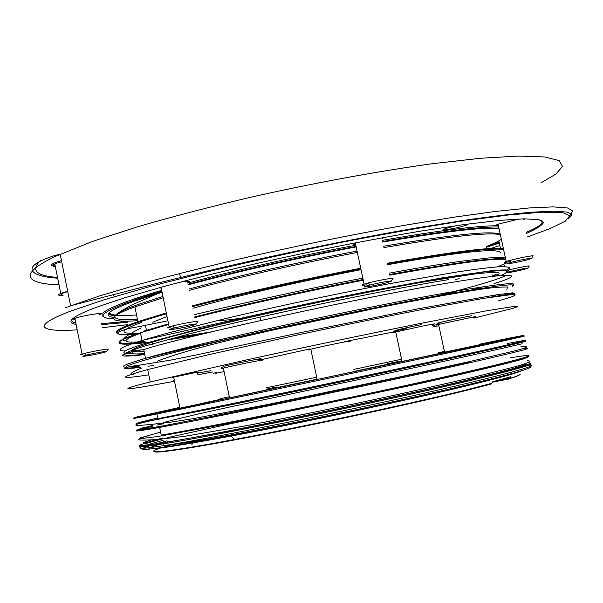 <?xml version="1.0" encoding="UTF-8"?>
<svg xmlns="http://www.w3.org/2000/svg" width="603" height="603" viewBox="0 0 603 603"><rect width="100%" height="100%" fill="white"/><g stroke="black" fill="none" stroke-linecap="round" stroke-linejoin="round"><path stroke-width="0.9" d="M509.595 271.749L509.331 271.825C499.714 274.38 515.361 271.704 524.602 269.224L527.844 268.184C529.2 267.43 516.115 269.986 509.595 271.749M508.45 271.011L507.078 271.244M84.262 355.71C77.244 357.82 99.254 353.953 105.412 352.001L106.558 351.587C108.646 350.599 93.495 353.26 86.274 355.152L84.262 355.71M82.867 354.662C80.357 354.933 80.101 354.752 82.091 354.104L84.458 353.448C92.87 351.225 110.537 348.15 108.08 349.318L106.648 351.443M510.59 262.486C499.005 265.629 516.967 262.689 527.768 259.697L531.492 258.461C533.135 257.519 519.236 260.149 511.374 262.275L510.59 262.486M509.761 261.702C504.342 262.599 503.151 262.524 506.188 261.461L509.633 260.466C518.791 257.971 535.012 254.911 533.067 256.034L531.56 258.363M367.453 285.724C356.305 288.92 377.885 285.392 388.151 282.37L391.098 281.322C393.269 280.176 379.001 282.671 370.069 285.015L367.453 285.724M366.481 284.872C361.303 285.603 360.511 285.362 364.106 284.149L368.297 282.965C378.714 280.214 395.364 277.327 392.802 278.692L391.219 281.141M171.531 328.748C162.712 331.409 186.342 327.406 194.249 324.919L195.937 324.293C198.319 323.125 183.131 325.695 174.486 327.934L171.531 328.748M170.242 327.731C166.609 328.138 166.247 327.866 169.164 326.916L172.631 325.952C182.709 323.321 200.43 320.351 197.618 321.738L196.065 324.09M498.304 225.311C495.87 225.454 495.787 225.07 498.055 224.15L519.221 218.987M75.066 319.319C73.151 319.364 73.084 319.04 74.87 318.354L74.893 318.346C81.918 315.64 107.831 311.63 99.736 314.48M161.182 288.046L159.004 287.812M355.702 244.63C352.469 244.795 352.363 244.275 355.371 243.077L356.509 242.67M383.953 237.454L382.076 238.931M179.626 282.264C188.86 280.892 191.55 281.043 187.684 282.724M507.967 270.212C515.55 268.139 530.821 265.169 529.223 266.066L527.889 268.124M524.949 218.829L523.374 219.658M498.01 300.957L510.319 297.317C515.407 295.5 516.47 294.505 513.507 294.339L483.553 298.357L420.781 309.791C380.229 317.668 336.64 326.592 290.02 336.572L207.379 354.979L147.69 369.579C117.819 377.832 118.173 379.581 148.76 374.817M473.875 318.128L512.731 308.382C517.871 306.799 518.987 306.038 516.078 306.113L486.267 310.846L423.577 322.839C371.425 333.225 305.925 346.913 249.25 359.298L150.222 381.963C110.228 391.92 127.648 390.02 173.574 381.413M215.361 373.363L224.105 371.629M396.322 231.944L397.558 231.258M113.756 317.442C107.409 316.658 106.445 314.66 110.854 311.45C114.366 308.977 121.384 305.827 131.891 301.997L162.041 292.236M188.121 284.857C234.379 272.285 298.651 257.73 356.185 246.906M382.747 242.067C443.077 231.703 481.82 227.143 498.975 228.379M145.074 320.103L141.675 320.389M137.71 320.683C116.816 322.13 109.588 320.351 116.032 315.346C119.228 313.13 125.514 310.319 134.891 306.897L163.172 297.739M212.264 331.695L179.815 336.964M145.006 341.396C121.248 343.567 119.756 340.831 140.544 333.18M245.15 317.6L238.162 318.874M140.514 333.022C118.339 334.439 118.557 330.941 141.162 322.537M55.31 266.609C52.016 266.36 51.85 265.531 54.805 264.099L56.569 263.368M57.7 262.961L61.694 261.717M63.051 295.485C58.039 295.674 57.27 295.003 60.73 293.48L67.664 291.257M55.175 265.915C50.886 265.765 50.403 264.883 53.72 263.255L56.335 262.199M56.727 262.064L61.468 260.602M161.906 291.558L127.241 302.691C100.618 312.799 96.035 318.15 113.507 318.753M103.648 316.665C98.281 314.382 105.774 309.429 126.133 301.824C135.434 298.425 147.275 294.611 161.664 290.382M498.666 226.962C478.322 226.781 439.64 231.627 382.634 241.517M356.072 246.378C298.621 257.217 234.763 271.651 187.993 284.254M187.752 283.078C234.605 270.446 298.379 256.026 355.823 245.195M382.377 240.333C438.886 230.542 477.561 225.673 498.402 225.733M76.106 324.452C69.903 323.396 69.3 321.067 74.297 317.464C78.141 314.781 85.468 311.412 96.276 307.349L124.331 297.912L162.222 286.93C191.927 278.985 224.746 270.875 260.669 262.591C315.671 250.32 371.976 239.263 420.849 231.077L464.619 224.474L499.518 220.389L524.384 218.836L538.916 219.665L543.484 222.597C541.954 225.469 536.248 229.072 526.381 233.414M499.322 243.152L486.335 247.238M489.689 245.225L499.118 242.218M526.155 232.366C538.826 227.06 543.996 223.095 541.66 220.487M127.391 322.319L101.801 324.655M71.893 319.484C71.184 321.18 72.496 322.401 75.842 323.155M101.598 323.668L127.203 321.391M456.343 225.628L445.496 228.59C438.14 231.318 455.815 228.643 464.725 225.695L467.853 224.045M394.709 331.756L344.645 341.622M309.723 348.949L258.838 360.202M203.603 403.143L180.018 408.178L173.656 377.154L195.372 372.579C199.118 371.9 199.751 371.87 197.294 372.496M243.25 433.617L242.76 433.723M336.956 414.208L338.698 413.809M464.611 390.819L490.736 384.194L492.757 381.752L510.929 376.671L508.962 379.046M157.722 417.985C132.833 423.713 134.409 423.894 162.456 418.52M166.971 440.605L167.25 441.969C216.628 434.477 385.641 399.691 468.772 379.717C510.598 369.684 529.344 364.37 524.994 363.767M165.908 435.396L165.81 434.929C192.236 430.421 233.753 422.371 290.367 410.779M266.368 389.96L229.524 397.822C226.14 398.508 226.14 398.477 229.509 397.739M179.046 408.11L179.965 407.899M218.633 399.751L203.58 403.015M220.653 398.967L218.58 399.48M444.486 351.858L438.426 353.117M432.517 325.62L438.215 324.339M479.626 344.69C482.513 344.109 482.453 344.147 479.438 344.803L444.547 352.137C441.66 352.725 441.652 352.702 444.532 352.069M440.077 322.824C427.542 325.092 461.054 317.57 471.682 315.738M438.539 353.652L402.043 361.423C398.575 362.117 398.575 362.094 402.028 361.333M406.271 328.582C383.425 333.255 398.304 329.283 421.18 324.655M354.315 371.538L317.178 379.46C313.492 380.199 313.485 380.169 317.163 379.362M248.398 334.733L241.2 336.097M144.132 351.466C124.972 353.079 127.61 350.011 152.046 342.263L154.994 341.366C195.952 328.944 302.45 304.568 387.563 288.52L421.15 282.385L472.285 274.327C484.171 272.888 492.508 272.239 497.294 272.383C500.091 272.94 499.661 274.146 495.983 276.008M133.436 351.526C129.743 353.848 133.451 354.511 144.554 353.524M185.49 347.923L206.806 344.328M249.378 316.937C233.406 319.469 222.605 320.683 216.967 320.585M173.709 377.41C171.651 377.749 171.636 377.666 173.656 377.154M225.16 365.946C237.959 362.795 272.194 356.124 257.489 359.637M197.43 373.159L210.975 370.664M338.622 413.462L338.698 413.839M433.489 392.726L435.283 392.395M204.425 439.655L195.206 441.411M266.941 428.673L266.85 428.258C269.443 427.896 268.78 428.22 264.86 429.215M250.66 431.205L250.84 432.08M252.393 430.874L252.567 431.725M257.21 429.947L257.375 430.746M260.323 429.344L260.488 430.112M171.893 444.66C135.253 454.783 152.725 454.828 234.363 439.527C303.053 426.743 407.62 404.379 465.237 390.201L491.807 383.289M492.659 382.046L510.929 376.671M502.389 379.302L508.691 377.915L509.942 378.36C517.246 376.091 520.66 374.629 520.208 373.988M508.691 377.915L508.977 377.395M508.216 377.629L508.661 378.91L509.723 378.646C516.168 376.611 519.643 375.172 520.148 374.32M458.574 386.915L462.742 386.124M467.144 354.707L494.55 348.609M62.953 294.995C60.496 294.89 60.383 294.332 62.614 293.314M62.976 293.156L67.724 291.581M189.259 290.375C235.057 277.96 299.744 263.323 357.368 252.461M383.93 247.599C449.521 236.353 488.324 232.042 500.347 234.673M501.349 239.263C498.628 241.29 493.571 243.725 486.184 246.559M478.179 249.476L474.953 250.584M114.774 315.942C110.681 315.414 108.819 314.359 109.203 312.784M122.454 304.485L127.112 302.593M132.848 300.43L161.792 290.993M540.763 182.973L555.906 174.063L562.486 166.443L559.132 160.571L544.705 156.961L518.535 156.064L480.704 158.25L432.291 163.707C377.682 171.282 313.658 183.063 250.441 197.294C209.068 207.085 171.169 216.997 136.753 227.03L92.802 241.328L55.182 256.479C17.464 274.395 25.552 283.704 58.988 284.85M137.424 319.281C117.525 320.532 110.756 318.686 117.103 313.748C120.54 311.359 127.519 308.284 138.042 304.515L162.916 296.472M188.988 289.063C234.62 276.626 299.427 261.936 357.074 251.097M383.644 246.25C452.205 234.597 491.068 230.557 500.226 234.13M151.376 318.135L147.599 318.497M117.268 333.308C113.311 331.665 120.185 327.776 137.906 321.648L166.292 312.934M143.77 349.665L131.492 350.803M125.047 350.999C114.736 350.863 120.396 347.351 142.029 340.454L166.473 333.414L229.962 317.495C280.078 305.744 339.391 293.194 390.736 283.478L456.825 271.998C474.086 269.428 487.669 267.717 497.565 266.873C505.276 266.511 509.331 266.925 509.723 268.101L505.744 270.777M168.667 324.474L140.461 332.781C109.912 343.258 112.015 346.514 146.77 342.557M170.822 339.368L198.975 334.906M57.496 277.448C35.826 275.752 30.278 270.038 40.853 260.323M527.173 237.002L550.441 228.439L565.245 221.18L569.82 215.716L562.524 212.55L542.105 212.188L508.118 215.015L461.257 221.211C424.195 226.984 383.418 234.19 338.924 242.828C293.631 252.069 249.702 261.755 207.146 271.885L149.883 286.568L103.528 299.955L70.204 311.276C29.946 326.668 40.16 332.17 77.199 329.864M102.42 327.693L127.866 324.64M500.603 275.579C505.887 273.332 507.741 271.757 506.188 270.868C502.487 270.423 494.92 270.822 483.478 272.066L461.024 275.179L396.684 286.274C357.451 293.699 316.688 302.043 274.395 311.314L199.879 328.688L147.908 342.602C122.477 350.449 117.208 354.014 132.102 353.305M207.108 332.931L175.955 337.989M145.662 342.037C124.467 344.373 116.138 343.733 120.675 340.107M166.451 313.696L140.823 321.489C119.605 328.68 112.505 332.931 119.537 334.235M265.931 387.865L316.711 377.229M353.863 369.39L401.583 359.245M521.994 348.933C538.027 346.567 520.464 351.21 469.292 362.863C383.99 382.242 210.115 418.414 159.644 427.384L161.22 435.117C211.834 426.773 385.799 390.767 471.018 370.845C534.642 356.117 542.723 352.401 510.236 357.858M137.107 429.879C134.386 431.009 141.893 430.18 159.644 427.384C140.853 430.783 133.451 431.778 137.446 430.361M141.72 429.072L152.974 426.193M157.722 425.04L163.503 423.66M506.241 339.504C538.487 333.022 530.082 335.245 466.292 348.979C380.832 367.431 207.123 403.889 156.901 413.952L157.858 418.655C208.171 408.97 381.94 372.609 467.348 353.84C531.1 339.881 539.429 337.326 507.131 343.582M135.08 417.359C131.055 418.384 138.328 417.246 156.901 413.952C133.798 418.603 128.04 419.59 139.625 416.937M163.142 440.303L148.119 444.539M143.808 445.956C134.703 449.16 141.23 449.077 163.383 445.707C214.193 438.223 388.287 402.442 473.378 381.789C520.623 370.31 539.007 364.755 528.537 365.132M529.728 363.443C536.18 363.722 517.261 369.202 472.971 379.882C387.85 400.407 213.779 436.225 163.006 443.861C145.3 446.627 137.612 447.268 139.941 445.783M145.263 443.68L162.478 438.796M218.286 425.221L221.195 424.55M522.062 370.581C517.645 372.858 499.359 377.893 467.212 385.709C408.427 400 301.334 422.884 231.228 436.067C156.531 449.815 132.675 452.567 159.659 444.305M470.589 371.825C403.121 387.548 279.083 413.779 206.52 427.648L158.408 436.414L139.278 438.856L140.303 437.853L160.609 432.132M162.426 438.087L158.001 439.263M157.473 439.406L146.325 442.625C141.434 444.268 139.783 445.255 141.373 445.572L163.225 442.904L212.686 434.122C285.912 420.374 406.249 394.844 472.164 379.121C518.829 367.89 537.273 362.463 527.497 362.84M150.848 425.967L141.268 428.454C137.409 429.592 136.73 430.067 139.233 429.879L163.232 425.824L213.575 416.047C286.998 401.425 403.822 376.694 468.486 362.109M519.794 342.014C535.487 339.308 517.856 343.582 466.918 354.828C399.314 369.699 275.345 395.854 202.992 410.515L136.127 423.381L157.707 417.909M229.306 396.759L220.585 398.621M178.933 407.553L135.245 417.329L184.073 407.507L465.493 348.24C544.351 331.303 536.112 332.547 479.521 344.207M387.639 363.699L401.9 360.752M401.99 361.174L354.278 371.365M472.518 383.742C410.025 398.862 298.063 422.748 224.444 436.617C150.448 450.577 127.316 452.536 151.187 445.323M157.73 443.416L167.023 440.883M260.285 360.76C273.513 357.549 237.198 364.702 224.075 367.913L223.374 368.086C220.027 368.923 220.05 369.051 223.449 368.478M173.332 380.237L174.267 380.124M212.897 371.968L197.754 374.734M215.309 373.114C218.098 372.413 217.381 372.45 213.153 373.227M438.863 325.718L432.826 327.06M473.694 317.291C476.551 316.567 476.46 316.469 473.423 317.005L438.585 324.422C435.728 325.145 435.75 325.251 438.652 324.746M432.298 324.61C437.401 323.276 434.039 323.796 422.206 326.163L395.756 331.959C392.327 332.826 392.357 332.954 395.839 332.351M348.014 341.758C357.677 339.399 340.687 342.527 323.05 346.378L310.809 349.16C307.161 350.079 307.191 350.222 310.899 349.582M494.083 283.576C525.582 273.981 516.198 271.659 451.918 282.385C365.712 296.375 192.779 334.213 143.733 349.499C133.753 351.187 126.818 352.943 122.922 354.783C120.999 356.577 128.281 356.509 144.773 354.587M201.183 345.662L194.083 346.891M144.72 354.308L132.336 355.416C126.585 355.566 124.037 355.001 124.708 353.712C127.399 351.994 133.776 349.521 143.846 346.295L190.978 333.467C261.792 315.55 382.008 290.45 448.76 279.588M140.235 365.998L132.652 366.828M125.085 367.121C119.688 366.76 126.509 363.835 145.542 358.348C194.746 343.778 367.792 306.136 453.893 291.535C499.872 283.742 519.311 281.744 512.211 285.543M453.222 293.164C388.603 304.357 273.423 328.326 200.867 345.738L151.036 358.348C139.587 361.581 131.612 364.106 127.112 365.931L124.964 367.679C126.547 368.199 130.957 368.086 138.208 367.333M471.056 290.149L483.546 286.696M506.46 275.247C497.739 279.694 473.559 286.817 433.926 296.616M508.337 378.179L508.683 378.918L492.93 381.88M508.932 379.053L492.606 382.129M443.589 390.412L448.496 389.485M279.747 412.949L279.166 413.078M317.125 379.204L266.338 389.802M266.232 389.304L276.151 387.179M444.403 351.474L438.343 352.732M527.844 356.396C532.524 356.652 513.447 361.792 470.626 371.817M505.834 375.209L506.701 375.104M510.115 374.161L509.445 374.237M464.483 390.85C414.623 403.075 332.034 421.037 265.584 434.024C198.982 447.042 157.76 453.411 154.911 451.798M192.447 305.827C238.351 293.789 303.105 279.287 360.722 268.237M387.277 263.27C452.83 251.662 491.543 246.808 503.407 248.715M503.611 249.634C492.937 247.411 454.217 252.212 387.443 264.039M360.888 269.006C303.256 280.063 238.434 294.581 192.606 306.588M455.619 279.573L459.162 278.601M497.008 266.91C502.178 264.981 505.593 263.375 507.244 262.101M505.751 259.471C494.566 257.948 455.928 263.187 389.824 275.172M363.27 280.214C305.653 291.4 240.816 305.819 194.867 317.562M143.137 331.303L168.538 323.856M194.739 316.914C240.597 305.163 305.495 290.729 363.127 279.551M389.681 274.508C457.142 262.32 495.809 257.187 505.676 259.109M496.005 274.523L492.236 275.782L497.905 274.606M65.508 307.688L99.729 295.885L138.079 284.563C167.868 276.43 200.844 268.079 237.009 259.509C293.94 246.469 349.725 235.08 404.364 225.318L453.735 217.216L495.847 211.389L529.246 207.96L553.177 206.882L567.574 207.975L572.85 210.982L569.79 215.595M499.224 242.715L494.392 244.155M492.772 247.72L499.857 245.625M505.352 257.617C501.854 257.18 496.013 257.315 487.827 258.031L461.009 261.257C441.645 263.986 417.773 267.943 389.387 273.136M362.833 278.149C305.359 289.176 240.974 303.565 194.272 314.668M167.905 320.773L138.358 326.773C129.027 328.183 122.296 330.022 118.173 332.291C116.01 334.635 122.53 335.268 137.718 334.19M125.861 340.831C119.665 340.582 124.798 336.263 141.253 327.881M492.794 259.561L496.186 257.428M500.678 253.041C499.714 247.253 456.117 252.461 387.586 264.694M361.031 269.669C303.09 280.87 237.326 295.538 192.945 308.254M167.031 316.515L152.8 322.243M141.358 368.086C130.987 372.368 128.416 374.614 133.647 374.832M491.882 296.864L514.555 293.231L512.573 292.809L496.179 294.875L417.751 308.879L299.593 332.833L196.186 354.979L170.792 360.097L140.1 365.034C135.517 365.674 129.683 366.436 125.198 367.807C122.175 369.104 127.369 368.93 140.77 367.302M491.4 297.091L496.111 294.89M506.822 289.334L507.666 287.005C500.95 286.87 492.297 287.586 481.729 289.146C458.37 292.583 421.271 299.254 376.807 308.073L272.594 330.112C228.401 340.19 187.872 349.544 157.262 361.159M148.187 366.27L153.72 365.441M515.422 360.79L517.035 360.7M527.58 360.526L530.007 361.385C528.627 362.486 523.69 364.272 515.196 366.745L472.79 377.463L406.316 392.621C355.212 403.859 296.97 416.002 247.705 425.454L184.812 436.301L161.483 439.067C152.423 439.904 145.338 440.228 140.228 440.024C136.768 439.662 139.331 438.26 147.923 435.811M152.046 439.783C134.318 445.067 146.25 443.017 161.875 439.037M525.107 358.001C528.71 358.114 489.606 368.109 418.565 383.817L226.283 424.633L167.747 437.59M520.917 346.755L526.615 346.763C526.962 347.313 523.148 348.647 515.173 350.78L470.951 361.242L397.972 377.297L266.571 404.734L192.606 418.761L170.89 422.123L152.25 424.293C130.715 426.502 130.308 425.303 151.021 420.698M157.813 424.067L159.855 423.502M152.544 425.507C138.705 429.057 136.466 429.562 145.843 427.014M157.813 424.105L160.865 423.389M519.319 344.434C533.444 341.094 495.47 350.275 414.924 367.566L233.384 406.226C206.769 411.909 183.372 417.359 163.187 422.59M506.188 261.461L498.055 224.15M505.329 270.709L505.126 269.782M504.432 266.616L503.874 264.061M502.827 259.237L502.412 257.338M500.46 248.398L498.824 240.891M131.778 343.838L131.416 342.067M82.091 354.104L74.87 318.354M169.164 326.916L161.024 287.254M364.106 284.149L355.371 243.077M109.573 312.444C109.46 313.794 111.645 314.698 116.145 315.173M116.266 315.181C120.992 315.625 127.746 315.55 136.542 314.962M158.37 293.337L133.014 304.447C125.567 308.321 120.268 311.427 117.103 313.748L116.032 315.346M499.043 228.68L497.897 228.311M147.69 369.579L150.222 381.963M166.383 313.356L137.906 321.648L134.891 306.897M146.582 330.859L145.474 325.454M507.206 272.006L508.977 270.363C506.987 269.692 500.995 269.82 491 270.747L442.24 277.847L368.056 291.43C324.927 299.962 282.581 308.894 241.019 318.233L142.029 340.454L140.461 332.781C110.387 342.542 112.143 345.64 145.73 342.082M568.154 218.995L571.953 214.555L567.024 212.068L553.931 211.171L532.238 212.158C513.545 213.794 490.638 216.537 463.519 220.397L418.158 227.655C352.732 238.916 275.797 254.79 208.269 270.755L160.911 282.362L70.589 305.759L60.172 254.18L55.046 255.438C17.321 267.265 31.582 276.792 57.639 278.156M175.654 338.064L206.693 333.037M60.767 293.465L54.843 264.084M466.443 225.1L466.255 224.256M193.902 441.532L191.927 444.554M467.724 384.933C408.864 399.239 300.882 422.115 231.228 436.067L234.363 439.527C303.256 427.128 407.402 404.756 464.988 390.578L491.385 383.87M530.346 366.255C535.155 367.28 516.047 373.016 473.023 383.47C388.151 403.965 214.992 440.356 163.383 445.707L163.006 443.861C144.358 446.348 136.881 446.672 140.574 444.833M161.22 435.117C212.218 427.859 385.724 391.528 470.837 371.689C512.836 361.875 532.095 356.659 528.62 356.049M157.858 418.655C208.563 410.093 381.857 373.378 467.159 354.692C513.681 344.464 532.502 339.911 523.615 341.049M224.203 366.722C220.675 367.317 220.404 367.77 223.374 368.086L229.524 397.822M439.557 323.08C436.248 323.721 435.924 324.173 438.585 324.422L444.547 352.137M406.068 328.748L393.503 331.311L395.756 331.959L402.043 361.423M310.809 349.16L317.178 379.46M512.331 286.304C518.316 283.071 498.726 285.294 453.562 292.968C367.626 307.394 195.53 345.73 145.542 358.348L143.733 349.499M152.046 342.263L152.521 344.584M494.746 286.613L494.43 285.166M453.893 292.365L442.7 295.025M492.681 382.001L491.822 383.41M491.792 383.455L491.392 383.862M510.726 376.867L492.726 381.933M276.468 387.005L266.209 389.199M262.991 331.477L262.682 329.984M260.7 320.502L260.097 317.615M444.456 223.796L444.358 223.344M180.674 278.48L179.641 273.476M114.088 296.736L113.65 294.581M503.558 249.401C492.199 247.418 453.494 252.28 387.428 263.971M360.873 268.938C303.279 279.973 238.539 294.483 192.561 306.384M492.236 275.782L491.988 274.644M486.825 249.514L486.659 248.745M547.155 212.022L546.996 211.306M174.486 327.934L172.631 325.952M370.069 285.015L368.297 282.965M511.374 262.275L509.633 260.466M86.274 355.152L84.458 353.448"/></g></svg>
